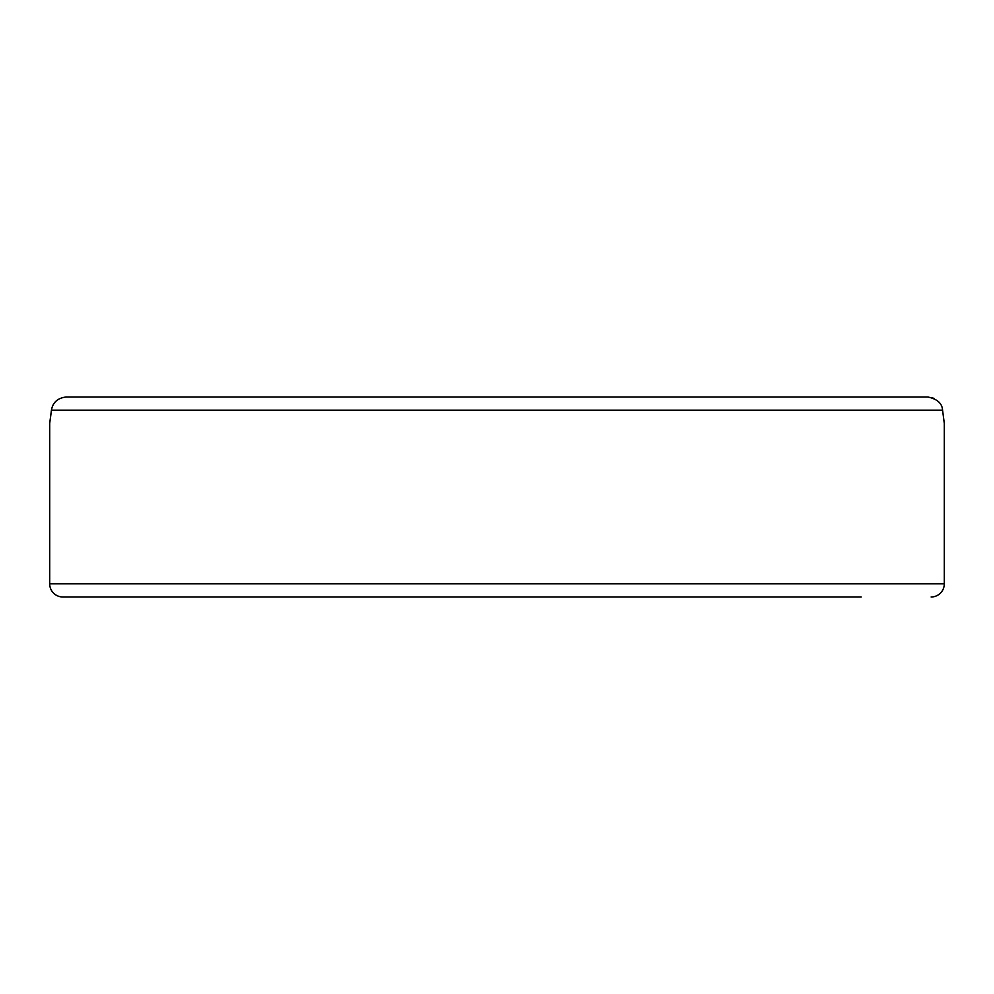 <?xml version="1.0" encoding="UTF-8"?>
<svg xmlns="http://www.w3.org/2000/svg" width="994" height="994" viewBox="0 0 994 994"><rect width="100%" height="100%" fill="white"/><g stroke="black" fill="none" stroke-linecap="round" stroke-linejoin="round"><path stroke-width="1.49" d="M931.142 596.984A13.158 13.158 0 0 0 944.3 583.826L49.7 583.826A13.158 13.158 0 0 0 62.858 596.984L861.189 596.984M132.811 596.984L62.858 596.984M245.953 596.984L440.429 596.984M553.571 596.984L776.339 596.984M944.3 583.826L944.3 423.332L942.56 410.174C942.175 403.427 937.305 399.041 927.949 397.016L776.339 397.016M49.7 583.826L49.7 423.332L51.439 410.174L942.56 410.174M50.272 419.356L51.415 410.435M861.189 397.016L66.051 397.016C57.652 398.047 52.781 402.433 51.439 410.174M943.728 419.356L944.3 423.332M931.689 397.538L934.422 398.619"/></g></svg>
